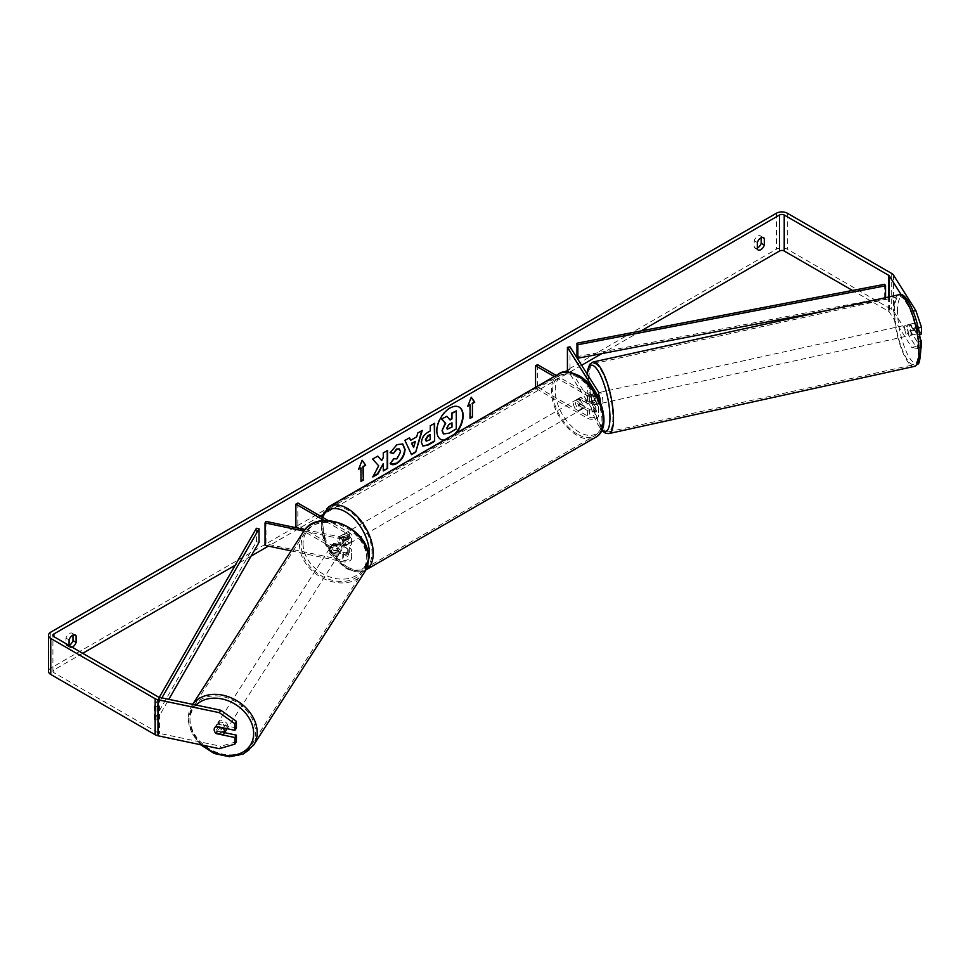 <?xml version="1.0" encoding="UTF-8"?>
<svg xmlns="http://www.w3.org/2000/svg" width="970" height="970" viewBox="0 0 970 970"><rect width="100%" height="100%" fill="white"/><g stroke="black" fill="none" stroke-linecap="round" stroke-linejoin="round"><path stroke-width="0.73" stroke-dasharray="4.85 3.64" d="M333.68 550.475A5.517 4.232 32.2 0 1 331.607 546.449A5.517 4.232 32.2 0 1 332.128 544.594A5.517 4.232 32.2 0 1 333.68 543.285L343.671 545.382A3.856 2.231 0 0 0 348.848 543.285A3.856 2.231 0 0 0 347.721 541.709L339.148 536.762A5.517 3.177 -120 0 0 338.736 536.943A5.517 3.177 -120 0 0 339.148 543.964L347.721 548.911A3.856 2.231 180 0 1 348.848 550.487A3.856 2.231 180 0 1 343.671 552.585L333.68 550.475L332.734 551.978A5.517 4.232 32.2 0 1 330.661 547.941A5.517 4.232 32.2 0 1 331.182 546.086A5.517 4.232 32.2 0 1 332.734 544.776L342.737 546.874A6.608 3.819 0 0 0 351.613 543.285A6.608 3.819 0 0 0 349.673 540.593L341.1 535.634A5.517 3.177 -120 0 0 340.676 535.816A5.517 3.177 -120 0 0 341.1 542.836L349.673 547.783A6.608 3.819 180 0 1 351.613 550.487A6.608 3.819 180 0 1 342.737 554.076L332.734 551.978M303.865 531.063L342.737 539.223A6.608 3.819 0 0 0 351.613 535.634A6.608 3.819 0 0 0 349.673 532.942L328.212 520.55M291.109 550.875L342.737 561.727A6.608 3.819 0 0 0 351.613 558.138A6.608 3.819 0 0 0 349.673 555.434L297.838 525.51L295.886 526.637M305.004 529.608L343.671 537.732A3.856 2.231 0 0 0 348.848 535.634A3.856 2.231 0 0 0 347.721 534.058L324.38 520.587M265.986 521.399L265.986 543.903L343.671 560.236A3.856 2.231 0 0 0 348.848 558.138A3.856 2.231 0 0 0 347.721 556.562L298.748 528.286M297.838 503.018L297.838 525.51M265.986 543.903L265.04 545.395M339.148 536.762L341.1 535.634M339.148 543.964L341.1 542.836M333.68 543.285L332.734 544.776M226.446 729.804A5.517 4.268 32.7 0 1 220.614 731.004A5.517 4.268 32.7 0 1 216.625 725.742A5.517 4.268 32.7 0 1 217.171 723.862A5.517 4.268 32.7 0 1 223.003 722.662A5.517 4.268 32.7 0 1 226.992 727.924A5.517 4.268 32.7 0 1 226.907 728.652M214.491 731.21A5.517 4.232 32.2 0 0 215.667 733.053L217.341 730.41A5.517 4.268 32.7 0 0 224.737 731.962L223.039 734.605M223.306 727.9L224.773 725.609A5.517 4.268 32.7 0 0 217.377 724.056L215.692 726.712A5.517 4.268 32.7 0 0 214.722 727.682A5.517 4.268 32.7 0 1 214.722 727.682L217.171 723.862M329.727 549.384A5.517 4.268 32.7 0 1 330.261 547.492A5.517 4.268 32.7 0 1 336.093 546.304A5.517 4.268 32.7 0 1 340.082 551.566A5.517 4.268 32.7 0 1 339.536 553.446A5.517 4.268 32.7 0 1 333.704 554.646A5.517 4.268 32.7 0 1 329.727 549.384M341.961 548.62A5.517 4.268 32.7 0 1 341.428 550.511A5.517 4.268 32.7 0 1 340.47 551.481L339.342 553.252A5.517 4.268 32.7 0 1 331.946 551.688L333.074 549.929A5.517 4.268 32.7 0 1 331.607 546.449A5.517 4.268 32.7 0 1 332.152 544.558A5.517 4.268 32.7 0 1 333.098 543.588L331.97 545.346A5.517 4.268 32.7 0 1 339.367 546.898L340.506 545.14A5.517 4.268 32.7 0 1 341.961 548.62M333.074 549.929L340.47 551.481M340.506 545.14L333.098 543.588M217.377 724.056L224.773 725.609M224.737 731.962L217.341 730.41M339.342 553.252L331.946 551.688M331.97 545.346L339.367 546.898M339.136 553.033A5.517 4.268 32.7 0 1 338.603 554.913A5.517 4.268 32.7 0 1 332.771 556.113A5.517 4.268 32.7 0 1 328.781 550.851A5.517 4.268 32.7 0 1 329.315 548.971A5.517 4.268 32.7 0 1 335.147 547.771A5.517 4.268 32.7 0 1 339.136 553.033M227.926 726.457A5.517 4.268 32.7 0 1 227.392 728.337A5.517 4.268 32.7 0 1 221.56 729.537A5.517 4.268 32.7 0 1 217.571 724.275A5.517 4.268 32.7 0 1 218.117 722.383A5.517 4.268 32.7 0 1 223.949 721.195A5.517 4.268 32.7 0 1 227.926 726.457M255.534 732.253A34.884 26.99 32.7 0 1 252.115 744.196A34.884 26.99 32.7 0 1 215.207 751.762A34.884 26.99 32.7 0 1 189.962 718.479A34.884 26.99 32.7 0 1 193.382 706.536A34.884 26.99 32.7 0 1 230.302 698.97A34.884 26.99 32.7 0 1 255.534 732.253M301.173 545.055A34.884 26.99 32.7 0 1 304.592 533.112A34.884 26.99 32.7 0 1 341.513 525.546A34.884 26.99 32.7 0 1 366.745 558.829A34.884 26.99 32.7 0 1 363.326 570.772A34.884 26.99 32.7 0 1 326.417 578.338A34.884 26.99 32.7 0 1 301.173 545.055M444.381 439.992A18.588 10.731 120 0 0 449.595 438.222A18.588 10.731 120 0 0 454.821 433.966M459.089 407.06A18.588 10.731 120 0 0 458.895 406.951A18.588 10.731 120 0 0 449.595 407.873A18.588 10.731 120 0 0 437.458 424.254A18.588 10.731 120 0 0 440.307 439.143A18.588 10.731 120 0 0 440.501 439.252M443.945 440.234A18.588 10.731 120 0 0 449.983 438.452A18.588 10.731 120 0 0 456.033 433.263M641.121 330.916L601.788 353.626M581.636 365.266L322.173 515.07M320.439 516.064L268.399 546.11M251.097 556.101L235.152 565.304M82.717 653.307L53.883 669.967A3.31 1.904 0 0 0 52.913 671.313A3.31 1.904 0 0 0 53.883 672.659L158.268 732.932A3.31 1.904 0 0 0 159.468 733.369L220.857 746.269L219.353 748.67M69.076 646.505L65.96 644.698A5.517 3.177 120 0 0 66.712 645.486A5.517 3.177 120 0 0 69.076 645.414L69.076 646.505A5.517 3.177 120 0 0 69.828 647.281A5.517 3.177 120 0 0 72.168 647.22M757.315 248.065A5.517 3.177 -60 0 1 754.951 248.138A5.517 3.177 -60 0 1 754.199 247.35L754.199 240.73A5.517 3.177 -60 0 1 760.456 235.892A5.517 3.177 -60 0 1 761.207 236.68L761.207 237.759M757.315 249.144L754.199 247.35M921.5 347.721L915.85 346.545L893.503 311.103A7.712 4.45 0 0 0 891.709 309.478L787.325 249.217A7.712 4.45 0 0 0 776.412 249.217L50.755 668.16A7.712 4.45 0 0 0 48.5 671.313M72.968 635.107L72.968 634.028A5.517 3.177 120 0 0 72.216 633.24A5.517 3.177 120 0 0 65.96 638.078L65.96 644.698M915.85 346.545L911.703 347.418L889.357 311.976A3.31 1.904 0 0 0 888.593 311.285L852.497 290.442M918.214 328.005L917.353 328.187L911.703 311.418L901.275 294.892M911.703 311.418L913.17 311.115M236.401 727.936L217.753 724.02A5.517 4.232 -147.8 0 0 216.201 725.33A5.517 4.232 -147.8 0 0 217.753 731.222L224.616 732.665M236.401 741.747L220.857 746.269M917.353 328.187L917.353 334.783L910.575 324.029A5.517 1.54 -101.9 0 0 910.563 324.029A5.517 1.54 -101.9 0 0 909.811 326.429A5.517 1.54 -101.9 0 0 910.575 331.231L917.353 341.986L917.353 348.594L920.833 347.866M911.703 347.418L917.353 348.594M920.118 338.918L914.71 330.358A5.517 1.54 78.1 0 1 913.958 325.556A5.517 1.54 78.1 0 1 914.71 323.155L921.5 333.922M910.575 324.029L914.71 323.155L910.563 324.029M917.353 341.986L920.397 341.355M917.353 334.783L919.451 334.347M910.575 331.231L914.71 330.358M762.517 237.432L761.207 236.68M757.315 242.524L754.199 240.73M217.753 731.222L216.492 733.223M217.753 724.02L216.249 726.409M74.278 634.78L72.968 634.028M69.076 639.873L65.96 638.078M446.539 416.106L449.813 419.683M455.912 410.698L455.912 428.74L448.528 432.996L443.751 434.16M358.864 468.68L362.137 460.229M360.585 467.685L360.973 481.411M469.698 404.684L469.698 418.191M471.178 397.433L467.758 406.26M467.37 406.042L467.976 405.678M410.274 440.089L416.7 436.827M416.312 436.597L417.803 432.996M417.415 432.778L422.265 430.425M411.134 454.409L404.926 440.428M404.538 440.198L409.534 437.773M413.232 447.315L414.99 441.229M422.714 445.909L421.077 442.271C421.38 437.822 423.611 434.378 427.782 431.929L430.316 430.922M429.928 430.692L430.316 425.769M429.928 425.551L434.633 423.284M426.133 440.998L429.928 439.361L429.928 434.596M377.657 456.167L372.213 458.871L378.7 465.83M378.312 465.612L372.795 476.985M387.224 450.65L382.895 452.699L383.283 457.573M382.895 457.355L381.319 460.301M382.895 463.393L383.283 470.923M372.407 476.755L373.147 476.331M390.17 452.566L396.633 444.405L402.55 443.896M390.934 464.096L390.231 463.527M389.843 463.296L393.48 458.737M399.203 448.904L400.222 451.753L396.5 458.652L393.456 458.786M451.583 423.029L448.722 424.229L446.406 427.697L447.085 429.007M591.312 396.512A5.517 1.54 78.1 0 1 592.064 394.111L594.646 393.565L598.284 399.337A6.608 3.819 180 0 1 598.684 400.634A6.608 3.819 180 0 1 594.61 404.163A6.608 3.819 180 0 1 587.396 403.338L578.823 398.391A5.517 3.177 -120 0 0 578.411 398.561A5.517 3.177 -120 0 0 578.823 405.593L587.396 410.54A6.608 3.819 0 0 0 594.61 411.365A6.608 3.819 0 0 0 598.684 407.837A6.608 3.819 0 0 0 598.284 406.527L594.646 400.755A5.517 1.54 78.1 0 1 593.895 395.966A5.517 1.54 78.1 0 1 594.646 393.565L592.064 394.111L595.701 399.87A3.856 2.231 180 0 1 595.932 400.634A3.856 2.231 180 0 1 593.555 402.695A3.856 2.231 180 0 1 589.348 402.211L580.775 397.263A5.517 3.177 -120 0 0 580.351 397.445A5.517 3.177 -120 0 0 580.775 404.466L589.348 409.413A3.856 2.231 0 0 0 593.555 409.898A3.856 2.231 0 0 0 595.932 407.837A3.856 2.231 0 0 0 595.701 407.073L592.064 401.301A5.517 1.54 78.1 0 1 591.312 396.512A5.517 1.503 77.6 0 1 591.809 394.22L594.913 393.541A5.517 1.503 77.6 0 1 595.119 393.432A5.517 1.503 77.6 0 1 597.605 397.809L594.501 398.488A5.517 1.503 77.6 0 1 595.083 402.489A5.517 1.503 77.6 0 1 594.574 404.781L597.69 404.09A5.517 1.503 77.6 0 1 597.484 404.199A5.517 1.503 77.6 0 1 594.998 399.822L591.882 400.501A5.517 1.503 77.6 0 1 591.312 396.512M570.008 346.824L570.008 369.327L598.284 414.178A6.608 3.819 180 0 1 598.684 415.487A6.608 3.819 180 0 1 594.61 419.016A6.608 3.819 180 0 1 587.396 418.191L535.561 388.267L537.513 387.139L589.348 417.064A3.856 2.231 180 0 0 593.555 417.549A3.856 2.231 180 0 0 595.932 415.487A3.856 2.231 180 0 0 595.701 414.724L568.784 372.031M595.907 393.25A3.856 2.231 180 0 1 593.337 395.093A3.856 2.231 180 0 1 589.348 394.56L556.198 375.426M597.168 395.421A6.608 3.819 180 0 1 587.396 395.687L554.258 376.554M537.513 364.635L537.513 387.139M535.561 387.345L535.561 388.267M567.426 369.873L570.008 369.327M580.775 397.263L578.823 398.391M580.775 404.466L578.823 405.593M592.064 401.301L594.646 400.755M345.381 534.967A5.517 3.177 60 0 1 348.982 539.817A5.517 3.177 60 0 1 348.145 544.231A5.517 3.177 60 0 1 345.381 543.964A5.517 3.177 60 0 1 341.779 539.102A5.517 3.177 60 0 1 342.628 534.688A5.517 3.177 60 0 1 345.381 534.967M344.265 540.169A5.517 3.177 60 0 1 344.265 546.474L346.605 545.116A5.517 3.177 60 0 1 346.581 545.14A5.517 3.177 60 0 1 343.829 544.861A5.517 3.177 60 0 1 341.04 541.903L338.7 543.261A5.517 3.177 60 0 1 338.7 536.956L344.265 540.169L346.605 538.823A5.517 3.177 60 0 0 343.829 535.864A5.517 3.177 60 0 0 341.064 535.586L342.628 534.688M344.265 546.474L338.7 543.261M579.211 399.967A5.517 3.177 60 0 1 582.812 404.817A5.517 3.177 60 0 1 581.964 409.231A5.517 3.177 60 0 1 579.211 408.964A5.517 3.177 60 0 1 575.61 404.102A5.517 3.177 60 0 1 576.459 399.688A5.517 3.177 60 0 1 579.211 399.967M585.892 406.976L583.552 408.321A5.517 3.177 60 0 1 583.528 408.334A5.517 3.177 60 0 1 580.775 408.067A5.517 3.177 60 0 1 577.987 405.108L580.327 403.75A5.517 3.177 60 0 1 580.327 397.457L585.892 400.671A5.517 3.177 60 0 1 585.892 406.976L580.327 403.75M585.892 400.671L583.552 402.016A5.517 3.177 60 0 0 580.775 399.058A5.517 3.177 60 0 0 578.011 398.791A5.517 3.177 60 0 1 578.011 398.791L580.327 397.457M576.459 399.688L578.011 398.791L583.552 402.016M583.552 408.321L577.987 405.108M348.145 544.231L346.581 545.14L341.04 541.903M341.04 535.61L346.605 538.823M347.333 533.839A5.517 3.177 60 0 1 350.934 538.689A5.517 3.177 60 0 1 350.085 543.115A5.517 3.177 60 0 1 347.333 542.836A5.517 3.177 60 0 1 343.732 537.986A5.517 3.177 60 0 1 344.58 533.561A5.517 3.177 60 0 1 347.333 533.839M577.259 401.083A5.517 3.177 60 0 1 580.86 405.945A5.517 3.177 60 0 1 580.024 410.358A5.517 3.177 60 0 1 577.259 410.092A5.517 3.177 60 0 1 573.67 405.23A5.517 3.177 60 0 1 574.507 400.816A5.517 3.177 60 0 1 577.259 401.083M577.259 434.075A34.884 20.14 60 0 1 554.476 403.326A34.884 20.14 60 0 1 559.823 375.378A34.884 20.14 60 0 1 577.259 377.1A34.884 20.14 60 0 1 600.054 407.849A34.884 20.14 60 0 1 594.707 435.797A34.884 20.14 60 0 1 577.259 434.075M347.333 566.819A34.884 20.14 60 0 1 324.538 536.083A34.884 20.14 60 0 1 329.885 508.122A34.884 20.14 60 0 1 347.333 509.856A34.884 20.14 60 0 1 370.128 540.593A34.884 20.14 60 0 1 364.781 568.553A34.884 20.14 60 0 1 347.333 566.819M907.205 327.048A5.517 1.503 77.6 0 1 907.908 324.647A5.517 1.503 77.6 0 1 909.884 327.351A5.517 1.503 77.6 0 1 910.976 333.025A5.517 1.503 77.6 0 1 910.272 335.414A5.517 1.503 77.6 0 1 908.308 332.722A5.517 1.503 77.6 0 1 907.205 327.048M917.135 327.545A5.517 1.503 77.6 0 1 917.705 331.546A5.517 1.503 77.6 0 1 917.208 333.825L914.516 329.558A5.517 1.503 77.6 0 1 913.934 325.568A5.517 1.503 77.6 0 1 914.443 323.277L917.135 327.545L912.467 328.575A5.517 1.503 77.6 0 0 909.981 324.198A5.517 1.503 77.6 0 0 909.775 324.295L914.443 323.277M914.516 329.558L909.86 330.588A5.517 1.503 77.6 0 0 912.346 334.965A5.517 1.503 77.6 0 0 912.552 334.856L917.208 333.825M600.248 401.883A5.517 1.503 77.6 0 1 599.557 403.738A5.517 1.503 77.6 0 1 597.581 401.046A5.517 1.503 77.6 0 1 596.489 395.372A5.517 1.503 77.6 0 1 597.193 392.983A5.517 1.503 77.6 0 1 598.684 394.56M594.501 398.488L591.809 394.22M591.882 400.501L594.574 404.781M909.775 324.295L912.467 328.575M912.552 334.856L909.86 330.588M597.69 404.09L594.998 399.822M594.913 393.541L597.605 397.809M599.072 394.802A5.517 1.503 77.6 0 1 599.775 392.413A5.517 1.503 77.6 0 1 601.752 395.105A5.517 1.503 77.6 0 1 602.843 400.78A5.517 1.503 77.6 0 1 602.14 403.168A5.517 1.503 77.6 0 1 600.175 400.477A5.517 1.503 77.6 0 1 599.072 394.802M904.622 327.617A5.517 1.503 77.6 0 1 905.325 325.217A5.517 1.503 77.6 0 1 907.289 327.921A5.517 1.503 77.6 0 1 908.393 333.595A5.517 1.503 77.6 0 1 907.69 335.984A5.517 1.503 77.6 0 1 905.713 333.292A5.517 1.503 77.6 0 1 904.622 327.617M918.432 349.527A34.884 9.518 77.6 0 1 913.995 364.671A34.884 9.518 77.6 0 1 901.518 347.612A34.884 9.518 77.6 0 1 894.57 311.673A34.884 9.518 77.6 0 1 899.008 296.529A34.884 9.518 77.6 0 1 911.485 313.601A34.884 9.518 77.6 0 1 918.432 349.527M612.894 416.724A34.884 9.518 77.6 0 1 608.457 431.868A34.884 9.518 77.6 0 1 595.98 414.796A34.884 9.518 77.6 0 1 589.033 378.87A34.884 9.518 77.6 0 1 593.47 363.714A34.884 9.518 77.6 0 1 605.947 380.786A34.884 9.518 77.6 0 1 612.894 416.724M884.688 284.283L884.688 297.778L576.98 356.705M885.561 297.681L885.561 299.293L828.95 310.133M884.688 297.778L885.561 299.293M256.419 528.274L256.419 541.769L154.363 719.425L156.982 719.934L168.816 699.334M154.363 719.425L154.363 705.93L159.298 697.333M259.038 542.279L256.419 541.769M154.363 705.93L156.982 706.427L161.893 697.879M156.982 706.427L156.982 719.934M342.737 539.223L342.737 546.874M342.737 554.076L342.737 561.727M349.673 547.783L349.673 555.434M347.721 548.911L347.721 556.562M343.671 552.585L343.671 560.236M347.721 534.058L347.721 541.709M349.673 532.942L349.673 540.593M343.671 537.732L343.671 545.382M192.739 704.365A36.654 28.36 -147.3 0 0 191.902 705.578A36.654 28.36 -147.3 0 0 188.313 718.127A36.654 28.36 -147.3 0 0 214.819 753.096A36.654 28.36 -147.3 0 0 253.606 745.142M202.633 745.154A33.889 26.226 32.7 0 1 189.962 720.14A33.889 26.226 32.7 0 1 196.085 705.069M364.817 571.73A36.654 28.36 32.7 0 1 326.029 579.672A36.654 28.36 32.7 0 1 299.524 544.703A36.654 28.36 32.7 0 1 303.113 532.154M303.052 543.782A33.889 26.226 -147.3 0 0 334.771 578.35A33.889 26.226 -147.3 0 0 366.757 557.168A33.889 26.226 -147.3 0 0 335.038 522.587A33.889 26.226 -147.3 0 0 303.052 543.782M53.883 672.659L53.883 669.967M776.412 213.218L776.412 249.217M50.755 632.161L50.755 668.16M159.468 697.369L159.468 733.369M158.268 696.933L158.268 732.932M888.593 297.014L888.593 311.285M889.357 296.844L889.357 311.976M893.503 275.104L893.503 311.103M891.709 273.479L891.709 309.478M787.325 213.218L787.325 249.217M598.284 406.527L598.284 414.178M598.284 391.686L598.284 399.337M587.396 410.54L587.396 418.191M595.701 407.073L595.701 414.724M589.348 409.413L589.348 417.064M589.348 394.56L589.348 402.211M587.396 395.687L587.396 403.338M595.701 392.923L595.701 399.87M558.938 373.85A36.654 21.158 -120 0 0 553.324 403.217A36.654 21.158 -120 0 0 577.259 435.518A36.654 21.158 -120 0 0 595.592 437.325M579.211 376.784A33.889 19.57 60 0 1 603.182 418.3A33.889 19.57 60 0 1 579.211 432.135A33.889 19.57 60 0 1 555.24 390.631A33.889 19.57 60 0 1 579.211 376.784M321.616 516.743L325.702 545.116L345.95 568.396C355.65 572.676 362.222 573.246 365.654 570.081L365.823 569.984A36.654 21.158 60 0 1 365.654 570.081A36.654 21.158 60 0 1 347.333 568.262A36.654 21.158 60 0 1 323.386 535.961A36.654 21.158 60 0 1 329.012 506.595M322.719 517.374A33.889 19.57 -120 0 0 345.381 567.135A33.889 19.57 -120 0 0 368.527 560.029M898.632 294.807A36.654 9.991 -102.4 0 0 893.964 310.715A36.654 9.991 -102.4 0 0 901.263 348.46A36.654 9.991 -102.4 0 0 914.37 366.393M897.505 311.649A33.889 9.239 77.6 0 1 908.732 302.434A33.889 9.239 77.6 0 1 920.688 348.424A33.889 9.239 77.6 0 1 909.448 357.627A33.889 9.239 77.6 0 1 897.505 311.649M608.833 433.59A36.654 9.991 77.6 0 1 595.725 415.657A36.654 9.991 77.6 0 1 588.426 377.912A36.654 9.991 77.6 0 1 593.094 361.992M587.032 373.838A33.889 9.239 -102.4 0 0 586.777 379.973A33.889 9.239 -102.4 0 0 601.958 430.001M351.613 558.138L351.613 550.487M348.848 550.487L348.848 558.138M351.613 543.285L351.613 535.634M348.848 535.634L348.848 543.285M332.128 544.594L331.182 546.086M200.608 744.73L191.405 732.411L188.144 718.661L192.69 704.353M341.428 550.511L339.536 553.446M332.152 544.558L330.261 547.492M338.603 554.913L227.392 728.337M329.315 548.971L218.117 722.383M304.592 533.112L193.382 706.536M363.326 570.772L252.115 744.196M69.828 647.281L66.712 645.486M758.067 249.933L754.951 248.138M52.913 671.313L52.913 635.314M760.456 235.892L763.572 237.686M214.685 727.73L216.201 725.33M72.216 633.24L75.345 635.035M598.684 407.837L598.684 415.487M595.932 407.837L595.932 415.487M598.684 400.634L598.684 398.367M595.932 400.634L595.932 392.983M578.411 398.561L580.351 397.445M581.964 409.231L583.528 408.334M350.085 543.115L580.024 410.358M344.58 533.561L574.507 400.816M329.885 508.122L559.823 375.378M364.781 568.553L594.707 435.797M586.826 373.511L587.25 388.655L589.214 400.258L592.755 413.075L596.295 421.889L601.727 430.51M907.908 324.647L909.981 324.198M910.272 335.414L912.346 334.965M597.193 392.983L595.119 393.432M597.484 404.199L599.557 403.738M599.775 392.413L905.325 325.217M602.14 403.168L907.69 335.984M608.457 431.868L913.995 364.671M593.47 363.714L899.008 296.529"/><path stroke-width="1.45" d="M305.004 529.608L265.986 521.399L265.04 522.903L303.865 531.063M265.04 522.903L265.04 545.395L291.109 550.875M298.748 528.286L295.886 526.637L295.886 504.133L324.38 520.587M328.212 520.55L297.838 503.018L295.886 504.133M226.907 728.652A5.517 4.268 32.7 0 1 226.446 729.804L223.997 733.623A5.517 4.268 32.7 0 1 223.039 734.605L215.643 733.053A5.517 4.268 32.7 0 1 214.176 729.561A5.517 4.268 32.7 0 1 214.709 727.694M215.692 726.712L223.076 728.252A5.517 4.268 32.7 0 1 224.543 731.744A5.517 4.268 32.7 0 1 223.997 733.623M454.821 433.966A18.588 10.731 120 0 0 459.089 407.06M456.033 433.263A18.588 10.731 120 0 0 459.283 407.17A18.588 10.731 120 0 0 449.983 408.091A18.588 10.731 120 0 0 437.846 424.472A18.588 10.731 120 0 0 440.695 439.374A18.588 10.731 120 0 0 443.945 440.234M852.497 290.442L784.209 251.012A3.31 1.904 0 0 0 779.528 251.012L641.121 330.916M601.788 353.626L581.636 365.266M322.173 515.07L320.439 516.064M268.399 546.11L251.097 556.101M235.152 565.304L82.717 653.307M901.275 294.892L889.357 275.977A3.31 1.904 0 0 0 888.593 275.274L784.209 215.013A3.31 1.904 0 0 0 779.528 215.013L53.883 633.968A3.31 1.904 0 0 0 52.913 635.314A3.31 1.904 0 0 0 53.883 636.659L158.268 696.933A3.31 1.904 0 0 0 159.468 697.369L220.857 710.27L236.401 721.328L236.401 727.936L234.885 730.325L234.885 723.729L219.353 712.671L220.857 710.27M378.7 465.83L372.795 476.985L377.924 474.027L383.283 463.624L383.283 470.923L387.612 468.425L387.612 450.432L383.283 452.929L383.283 457.573L381.707 460.52L377.791 456.094L372.601 459.089L378.7 465.83M410.662 440.319L416.7 436.827L417.803 432.996L422.265 430.425L415.669 452.25L411.522 454.639L404.926 440.428L409.534 437.773L410.662 440.319L409.304 437.906M757.315 242.524A5.517 3.177 -60 0 1 763.572 237.686A5.517 3.177 -60 0 1 764.324 238.474L764.324 245.095A5.517 3.177 -60 0 1 760.819 249.666A5.517 3.177 -60 0 1 758.067 249.933A5.517 3.177 -60 0 1 757.315 249.144L757.315 242.524M72.168 647.22A5.517 3.177 120 0 0 72.58 647.014A5.517 3.177 120 0 0 76.096 642.443L76.096 635.823A5.517 3.177 120 0 0 75.345 635.035A5.517 3.177 120 0 0 69.076 639.873L69.076 645.438A5.517 3.177 120 0 0 69.464 645.208A5.517 3.177 120 0 0 72.968 640.649L72.968 635.107M358.633 469.262L362.137 460.229L365.654 465.212L363.313 466.558L363.313 480.065L360.973 481.411L360.973 467.916L358.633 469.262M472.426 403.568L474.766 402.211L471.262 397.227L467.758 406.26L470.098 404.914L470.098 418.409L472.426 417.064L472.426 403.568L472.426 417.064M421.477 442.55L421.477 442.502C421.768 438.052 423.999 434.596 428.17 432.147L430.316 430.922L430.316 425.769L434.633 423.284L434.633 441.277L427.952 445.133L422.908 446.03L421.477 442.55M393.48 458.737L396.888 458.883L400.61 451.971L399.41 449.001L396.888 449.255L393.371 453.475L390.122 452.687L397.021 444.636L402.756 444.005L405.06 449.353C404.684 455.318 401.944 460.01 396.851 463.454C393.735 465.103 391.541 465.127 390.231 463.527L393.808 458.992M391.116 464.218L390.231 463.527M761.207 237.759L761.207 243.3A5.517 3.177 -60 0 1 757.703 247.859A5.517 3.177 -60 0 1 757.315 248.065M913.17 311.115L915.85 310.546L893.503 275.104A7.712 4.45 0 0 0 891.709 273.479L787.325 213.218A7.712 4.45 0 0 0 776.412 213.218L50.755 632.161A7.712 4.45 0 0 0 48.5 635.314A7.712 4.45 0 0 0 50.755 638.466L155.151 698.727A7.712 4.45 0 0 0 157.964 699.77L219.353 712.671M48.5 635.314L48.5 671.313A7.712 4.45 0 0 0 50.755 674.465L155.151 734.726A7.712 4.45 0 0 0 157.964 735.769L219.353 748.67L234.885 744.135L236.401 741.747L236.401 735.139L234.885 737.527L234.885 744.135M214.491 731.21A5.517 4.232 32.2 0 1 214.685 727.73A5.517 4.232 32.2 0 1 216.249 726.409L234.885 730.325M234.885 737.527L216.249 733.611A5.517 4.232 32.2 0 1 215.667 733.053M236.401 721.328L234.885 723.729M224.616 732.665L236.401 735.139M920.397 341.355L921.5 341.113L921.5 347.721L920.833 347.866M919.451 334.347L921.5 333.922L921.5 327.314L918.214 328.005M915.85 310.546L921.5 327.314M921.5 341.113L920.118 338.918M764.324 238.474L762.517 237.432M764.324 245.095L761.207 243.3M76.096 635.823L74.278 634.78M76.096 642.443L72.968 640.649M440.501 439.252A18.588 10.731 120 0 0 444.381 439.992M442.053 430.571L445.266 423.126L441.544 418.991L446.928 416.336L450.08 419.974L451.971 418.882L451.971 413.426L456.3 410.916L456.3 428.958L448.916 433.226L443.399 433.954L442.053 430.571L445.654 423.356L441.932 419.222M446.928 416.336L441.544 418.991M449.813 419.683L451.583 418.664L451.583 413.196L456.3 410.916M443.472 434.002L442.441 430.801M362.065 460.435L365.654 465.212M365.266 464.994L363.313 466.558M362.925 466.34L363.313 480.065M360.973 480.962L362.925 479.835M358.864 468.68L360.973 467.916M472.038 416.833L470.098 417.961M467.976 405.678L470.098 404.914M472.038 403.338L474.766 402.211M474.378 401.992L471.178 397.433M421.707 430.741L415.669 452.25M415.269 452.02L411.365 454.287M415.378 441.447L411.51 443.229L413.632 447.546L415.378 441.447L411.898 443.46L413.632 447.546M434.245 423.502L434.633 441.277M434.245 441.059L427.564 444.915L422.714 445.909M430.316 434.827L428.267 436.003L425.794 439.774L426.315 441.144L430.316 439.58L429.928 434.596L427.879 435.785L425.406 439.555L426.133 440.998M377.657 456.167L381.707 460.52M383.283 470.474L387.612 468.425M387.224 468.207L387.224 450.65M373.147 476.331L377.536 473.796L383.283 463.624M402.55 443.896L404.672 449.122C404.296 455.088 401.556 459.792 396.451 463.236L390.934 464.096M399.203 448.904L396.5 449.037L393.371 453.475M392.983 453.257L390.17 452.566M446.794 427.928L447.267 429.152L451.971 427.127L451.971 422.799L449.122 424.448L446.794 427.928M447.085 429.007L451.971 427.127M451.583 426.909L451.583 423.029M595.907 393.25A3.856 2.231 180 0 0 595.932 392.983A3.856 2.231 180 0 0 595.701 392.232L567.426 347.369L570.008 346.824L598.284 391.686A6.608 3.819 180 0 1 598.684 392.983A6.608 3.819 180 0 1 597.168 395.421M556.198 375.426L537.513 364.635L535.561 365.763L535.561 387.345M554.258 376.554L535.561 365.763M567.426 347.369L567.426 369.873L568.784 372.031M598.684 394.56A5.517 1.503 77.6 0 1 600.26 401.35A5.517 1.503 77.6 0 1 600.248 401.883M885.561 297.681L885.561 285.786L884.688 284.283L576.98 343.198L576.98 356.705L577.853 358.209L577.853 344.714L576.98 343.198M828.95 310.133L577.853 358.209M885.561 285.786L577.853 344.714M159.298 697.333L256.419 528.274L259.038 528.771L259.038 542.279L168.816 699.334M161.893 697.879L259.038 528.771M192.69 704.353L303.113 532.154A36.654 28.36 32.7 0 1 341.889 524.212A36.654 28.36 32.7 0 1 368.406 559.181A36.654 28.36 32.7 0 1 364.817 571.73L253.606 745.142A36.654 28.36 -147.3 0 0 257.195 732.605A36.654 28.36 -147.3 0 0 231.551 698A36.654 28.36 -147.3 0 0 192.739 704.365M196.085 705.069A33.889 26.226 32.7 0 1 231.745 702.365A33.889 26.226 32.7 0 1 253.655 733.526A33.889 26.226 32.7 0 1 235.952 754.757A33.889 26.226 32.7 0 1 202.633 745.154M779.528 215.013L779.528 251.012M53.883 633.968L53.883 636.659M157.964 699.77L157.964 735.769M784.209 215.013L784.209 251.012M888.593 275.274L888.593 297.014M889.357 275.977L889.357 296.844M50.755 638.466L50.755 674.465M155.151 698.727L155.151 734.726M595.701 392.232L595.701 392.923M595.592 437.325A36.654 21.158 -120 0 0 601.206 407.958A36.654 21.158 -120 0 0 577.259 375.657A36.654 21.158 -120 0 0 558.938 373.85C562.382 370.685 568.941 371.243 578.641 375.523C600.418 387.078 613.404 428.085 595.592 437.325L365.654 570.081M558.938 373.85L329.012 506.595A36.654 21.158 60 0 1 347.333 508.413A36.654 21.158 60 0 1 371.231 540.557A36.654 21.158 60 0 1 365.823 569.984M368.527 560.029A33.889 19.57 -120 0 0 345.381 511.784A33.889 19.57 -120 0 0 322.719 517.374M919.039 350.485A36.654 9.991 -102.4 0 0 911.739 312.74A36.654 9.991 -102.4 0 0 898.632 294.807C907.18 289.824 920.894 324.72 920.845 348.957C920.178 359.239 919.184 364.259 917.85 364.041L914.37 366.393A36.654 9.991 -102.4 0 0 919.039 350.485M898.632 294.807L593.094 361.992A36.654 9.991 77.6 0 1 606.201 379.925A36.654 9.991 77.6 0 1 613.501 417.67A36.654 9.991 77.6 0 1 608.833 433.59L914.37 366.393M601.958 430.001A33.889 9.239 -102.4 0 0 609.96 416.748A33.889 9.239 -102.4 0 0 599.436 373.207A33.889 9.239 -102.4 0 0 587.032 373.838M253.606 745.142L243.591 753.872L229.526 756.782L214.237 753.496L200.608 744.73M364.817 571.73L368.564 558.647C370.564 528.032 317.748 506.073 303.113 532.154M598.684 398.367L598.684 392.983M329.012 506.595L321.616 516.743M593.094 361.992L589.627 364.344L586.826 373.511M601.727 430.51L605.716 433.36L608.833 433.59"/></g></svg>
